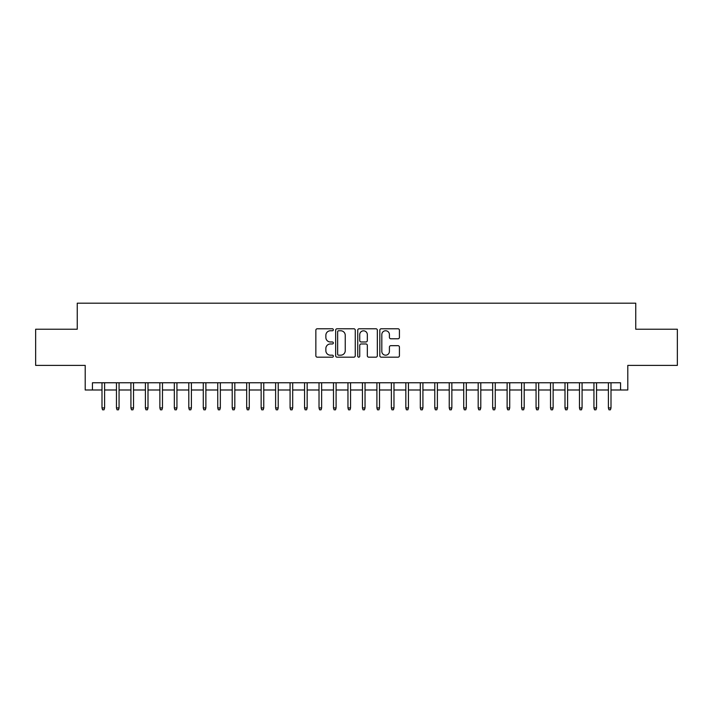 <?xml version="1.0" encoding="UTF-8"?>
<svg xmlns="http://www.w3.org/2000/svg" width="713" height="713" viewBox="0 0 713 713"><rect width="100%" height="100%" fill="white"/><g stroke="black" fill="none" stroke-linecap="round" stroke-linejoin="round"><path stroke-width="1.07" d="M333.354 329.762A0.998 0.998 0 0 0 332.356 328.773L317.267 328.773A1.417 1.417 0 0 0 315.85 330.19L315.85 355.751A1.417 1.417 0 0 0 317.267 357.177L332.356 357.177A0.998 0.998 0 0 0 333.354 356.179A0.998 0.998 0 0 0 332.356 355.19L330.404 355.19A4.545 4.545 0 0 1 325.859 350.644L325.859 348.514A4.545 4.545 0 0 1 330.404 343.969L332.356 343.969A0.998 0.998 0 0 0 333.354 342.971A0.998 0.998 0 0 0 332.356 341.982L330.404 341.982A4.545 4.545 0 0 1 325.859 337.436L325.859 335.306A4.545 4.545 0 0 1 330.404 330.761L332.356 330.761A0.998 0.998 0 0 0 333.354 329.762M398.006 338.782A1.417 1.417 0 0 0 399.423 337.365L399.423 330.19A1.417 1.417 0 0 0 398.006 328.773L381.25 328.773A1.417 1.417 0 0 0 379.824 330.19L379.824 355.751A1.417 1.417 0 0 0 381.25 357.177L398.006 357.177A1.417 1.417 0 0 0 399.423 355.751L399.423 347.088A1.417 1.417 0 0 0 398.006 345.671L390.831 345.671A1.417 1.417 0 0 0 389.414 347.088L389.414 351.384A3.797 3.797 0 0 1 385.617 355.19A3.797 3.797 0 0 1 381.811 351.384L381.811 334.557A3.797 3.797 0 0 1 385.617 330.761A3.797 3.797 0 0 1 389.414 334.557L389.414 337.365A1.417 1.417 0 0 0 390.831 338.782L398.006 338.782M92.44 389.993L92.44 382.765L620.56 382.765L620.56 389.993L627.796 389.993L627.796 365.395L677.35 365.395L677.35 329.228L635.755 329.228L635.755 303.185L77.245 303.185L77.245 329.228L35.65 329.228L35.65 365.395L85.203 365.395L85.203 389.993L101.995 389.993M355.261 330.19A1.417 1.417 0 0 0 353.835 328.773L337.08 328.773A1.417 1.417 0 0 0 335.663 330.19L335.663 355.751A1.417 1.417 0 0 0 337.08 357.177L353.835 357.177A1.417 1.417 0 0 0 355.261 355.751L355.261 330.19M359.165 328.773L375.92 328.773A1.417 1.417 0 0 1 377.337 330.19L377.337 355.751A1.417 1.417 0 0 1 375.92 357.177L368.746 357.177A1.417 1.417 0 0 1 367.329 355.751L367.329 345.386A1.417 1.417 0 0 0 365.912 343.969L361.152 343.969A1.417 1.417 0 0 0 359.735 345.386L359.735 356.179A0.998 0.998 0 0 1 358.737 357.177A0.998 0.998 0 0 1 357.739 356.179L357.739 330.19A1.417 1.417 0 0 1 359.165 328.773M104.597 389.993L116.46 389.993M119.062 389.993L130.925 389.993M133.536 389.993L145.399 389.993M148.001 389.993L159.864 389.993M162.475 389.993L174.337 389.993M176.94 389.993L188.802 389.993M191.405 389.993L203.276 389.993M205.879 389.993L217.741 389.993M220.344 389.993L232.215 389.993M234.818 389.993L246.68 389.993M249.283 389.993L261.145 389.993M263.757 389.993L275.619 389.993M278.222 389.993L290.084 389.993M292.695 389.993L304.558 389.993M307.16 389.993L319.023 389.993M321.625 389.993L333.497 389.993M336.099 389.993L347.962 389.993M350.564 389.993L362.436 389.993M365.038 389.993L376.901 389.993M379.503 389.993L391.375 389.993M393.977 389.993L405.84 389.993M408.442 389.993L420.305 389.993M422.916 389.993L434.778 389.993M437.381 389.993L449.243 389.993M451.855 389.993L463.717 389.993M466.32 389.993L478.182 389.993M480.785 389.993L492.656 389.993M495.259 389.993L507.121 389.993M509.724 389.993L521.595 389.993M524.198 389.993L536.06 389.993M538.663 389.993L550.525 389.993M553.136 389.993L564.999 389.993M567.601 389.993L579.464 389.993M582.075 389.993L593.938 389.993M596.54 389.993L608.403 389.993M611.005 389.993L620.56 389.993M338.639 330.761A0.998 0.998 0 0 0 337.65 331.75L337.65 354.192A0.998 0.998 0 0 0 338.639 355.19L340.698 355.19A4.545 4.545 0 0 0 345.244 350.644L345.244 335.306A4.545 4.545 0 0 0 340.698 330.761L338.639 330.761M367.329 334.629A3.797 3.797 0 0 0 363.532 330.832A3.797 3.797 0 0 0 359.735 334.629L359.735 340.556A1.417 1.417 0 0 0 361.152 341.982L365.912 341.982A1.417 1.417 0 0 0 367.329 340.556L367.329 334.629M101.995 407.934L102.565 409.815L104.018 409.815L104.597 407.934L101.995 407.934L101.995 382.765M104.597 407.934L104.597 382.765M116.46 407.934L117.039 409.815L118.483 409.815L119.062 407.934L116.46 407.934L116.46 382.765M119.062 407.934L119.062 382.765M130.925 407.934L131.504 409.815L132.957 409.815L133.536 407.934L130.925 407.934L130.925 382.765M133.536 407.934L133.536 382.765M145.399 407.934L145.978 409.815L147.422 409.815L148.001 407.934L145.399 407.934L145.399 382.765M148.001 407.934L148.001 382.765M159.864 407.934L160.443 409.815L161.896 409.815L162.475 407.934L159.864 407.934L159.864 382.765M162.475 407.934L162.475 382.765M174.337 407.934L174.917 409.815L176.361 409.815L176.94 407.934L174.337 407.934L174.337 382.765M176.94 407.934L176.94 382.765M188.802 407.934L189.382 409.815L190.826 409.815L191.405 407.934L188.802 407.934L188.802 382.765M191.405 407.934L191.405 382.765M203.276 407.934L203.856 409.815L205.299 409.815L205.879 407.934L203.276 407.934L203.276 382.765M205.879 407.934L205.879 382.765M217.741 407.934L218.321 409.815L219.764 409.815L220.344 407.934L217.741 407.934L217.741 382.765M220.344 407.934L220.344 382.765M232.215 407.934L232.794 409.815L234.238 409.815L234.818 407.934L232.215 407.934L232.215 382.765M234.818 407.934L234.818 382.765M246.68 407.934L247.259 409.815L248.703 409.815L249.283 407.934L246.68 407.934L246.68 382.765M249.283 407.934L249.283 382.765M261.145 407.934L261.724 409.815L263.177 409.815L263.757 407.934L261.145 407.934L261.145 382.765M263.757 407.934L263.757 382.765M275.619 407.934L276.198 409.815L277.642 409.815L278.222 407.934L275.619 407.934L275.619 382.765M278.222 407.934L278.222 382.765M290.084 407.934L290.663 409.815L292.116 409.815L292.695 407.934L290.084 407.934L290.084 382.765M292.695 407.934L292.695 382.765M304.558 407.934L305.137 409.815L306.581 409.815L307.16 407.934L304.558 407.934L304.558 382.765M307.16 407.934L307.16 382.765M319.023 407.934L319.602 409.815L321.055 409.815L321.625 407.934L319.023 407.934L319.023 382.765M321.625 407.934L321.625 382.765M333.497 407.934L334.076 409.815L335.52 409.815L336.099 407.934L333.497 407.934L333.497 382.765M336.099 407.934L336.099 382.765M347.962 407.934L348.541 409.815L349.985 409.815L350.564 407.934L347.962 407.934L347.962 382.765M350.564 407.934L350.564 382.765M362.436 407.934L363.015 409.815L364.459 409.815L365.038 407.934L362.436 407.934L362.436 382.765M365.038 407.934L365.038 382.765M376.901 407.934L377.48 409.815L378.924 409.815L379.503 407.934L376.901 407.934L376.901 382.765M379.503 407.934L379.503 382.765M391.375 407.934L391.945 409.815L393.398 409.815L393.977 407.934L391.375 407.934L391.375 382.765M393.977 407.934L393.977 382.765M405.84 407.934L406.419 409.815L407.863 409.815L408.442 407.934L405.84 407.934L405.84 382.765M408.442 407.934L408.442 382.765M420.305 407.934L420.884 409.815L422.337 409.815L422.916 407.934L420.305 407.934L420.305 382.765M422.916 407.934L422.916 382.765M434.778 407.934L435.358 409.815L436.802 409.815L437.381 407.934L434.778 407.934L434.778 382.765M437.381 407.934L437.381 382.765M449.243 407.934L449.823 409.815L451.276 409.815L451.855 407.934L449.243 407.934L449.243 382.765M451.855 407.934L451.855 382.765M463.717 407.934L464.297 409.815L465.741 409.815L466.32 407.934L463.717 407.934L463.717 382.765M466.32 407.934L466.32 382.765M478.182 407.934L478.762 409.815L480.205 409.815L480.785 407.934L478.182 407.934L478.182 382.765M480.785 407.934L480.785 382.765M492.656 407.934L493.236 409.815L494.679 409.815L495.259 407.934L492.656 407.934L492.656 382.765M495.259 407.934L495.259 382.765M507.121 407.934L507.701 409.815L509.144 409.815L509.724 407.934L507.121 407.934L507.121 382.765M509.724 407.934L509.724 382.765M521.595 407.934L522.174 409.815L523.618 409.815L524.198 407.934L521.595 407.934L521.595 382.765M524.198 407.934L524.198 382.765M536.06 407.934L536.639 409.815L538.083 409.815L538.663 407.934L536.06 407.934L536.06 382.765M538.663 407.934L538.663 382.765M550.525 407.934L551.104 409.815L552.557 409.815L553.136 407.934L550.525 407.934L550.525 382.765M553.136 407.934L553.136 382.765M564.999 407.934L565.578 409.815L567.022 409.815L567.601 407.934L564.999 407.934L564.999 382.765M567.601 407.934L567.601 382.765M579.464 407.934L580.043 409.815L581.496 409.815L582.075 407.934L579.464 407.934L579.464 382.765M582.075 407.934L582.075 382.765M593.938 407.934L594.517 409.815L595.961 409.815L596.54 407.934L593.938 407.934L593.938 382.765M596.54 407.934L596.54 382.765M608.403 407.934L608.982 409.815L610.435 409.815L611.005 407.934L608.403 407.934L608.403 382.765M611.005 407.934L611.005 382.765"/></g></svg>

